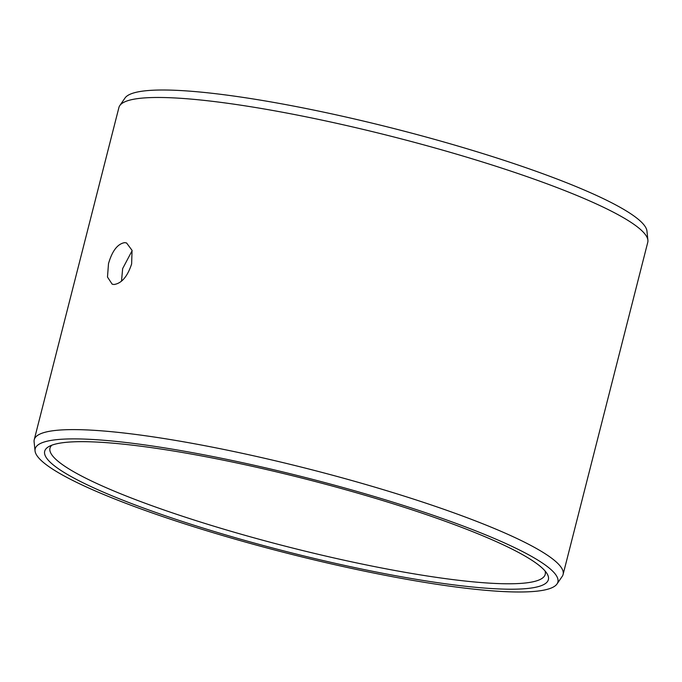 <?xml version="1.0" encoding="UTF-8"?>
<svg xmlns="http://www.w3.org/2000/svg" width="682" height="682" viewBox="0 0 682 682"><rect width="100%" height="100%" fill="white"/><g stroke="black" fill="none" stroke-linecap="round" stroke-linejoin="round"><path stroke-width="1.02" d="M132.129 250.669L122.649 268.597L121.498 281.189M545.046 570.953A255.528 36.888 -165.7 0 1 545.216 574.363A255.528 36.888 -165.7 0 1 505.157 583.758A255.528 36.888 14.3 0 1 222.656 528.831A255.528 36.888 14.3 0 1 49.991 448.134A255.528 36.888 14.3 0 1 51.772 445.218M124.687 242.63L126.571 242.963L132.052 250.371L131.626 263.977C127.449 276.594 121.584 283.439 114.013 284.496L112.172 284.181L107.483 277.054L108.498 263.653C112.198 250.865 117.594 243.858 124.687 242.63M562.207 576.401A272.885 39.394 -165.7 0 0 563.093 574.466A272.885 39.394 -165.7 0 0 378.715 488.295A272.885 39.394 -165.7 0 0 77.023 429.634A272.885 39.394 14.3 0 0 34.245 439.66A272.885 39.394 14.3 0 0 34.1 441.783L35.046 450.921A269.705 38.934 14.3 0 1 77.467 438.91A269.705 38.934 -165.7 0 1 382.235 498.866A269.705 38.934 -165.7 0 1 557.006 583.962L562.207 576.401M563.093 574.466L647.755 242.34A272.885 39.394 -165.7 0 0 647.9 240.217A272.885 39.394 -165.7 0 0 456.642 154.175A272.885 39.394 -165.7 0 0 161.685 97.5A272.885 39.394 14.3 0 0 119.793 105.599A272.885 39.394 14.3 0 0 118.907 107.534L34.245 439.66M507.63 589.188A259.893 37.519 -165.7 0 0 547.032 573.639A259.893 37.519 -165.7 0 0 354.998 492.37A259.893 37.519 -165.7 0 0 85.438 441.689A259.893 37.519 14.3 0 0 48.746 446.625A259.893 37.519 14.3 0 0 202.938 528.03A259.893 37.519 14.3 0 0 507.63 589.188M35.046 450.921A269.705 38.934 14.3 0 0 224.08 535.958A269.705 38.934 14.3 0 0 515.601 591.967A269.705 38.934 -165.7 0 0 557.006 583.962M119.793 105.599L124.994 98.038A269.705 38.934 14.3 0 1 166.399 90.033A269.705 38.934 -165.7 0 1 457.92 146.042A269.705 38.934 -165.7 0 1 646.954 231.079L647.9 240.217"/></g></svg>
